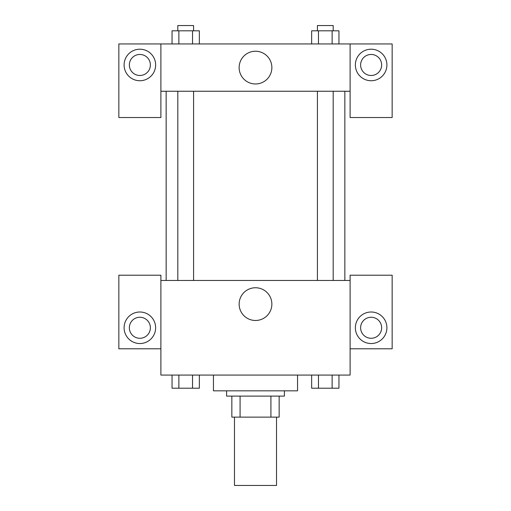 <?xml version="1.0" encoding="UTF-8"?>
<svg xmlns="http://www.w3.org/2000/svg" width="511" height="511" viewBox="0 0 511 511"><rect width="100%" height="100%" fill="white"/><g stroke="black" fill="none" stroke-linecap="round" stroke-linejoin="round"><path stroke-width="0.77" d="M234.479 417.123L234.479 485.45L276.521 485.45L276.521 417.123M270.919 396.095L270.919 417.123L231.847 417.123L231.847 396.095M270.919 417.123L279.153 417.123L279.153 396.095L279.153 417.123M284.41 390.845L284.41 396.095L226.59 396.095L226.59 390.845M240.081 396.095L240.081 417.123M213.451 375.074L213.451 390.845L297.549 390.845L297.549 375.074M350.105 348.796L392.154 348.796L392.154 275.212L350.105 275.212L350.105 375.074L160.895 375.074L160.895 275.212L118.846 275.212L118.846 348.796L160.895 348.796M139.867 343.539A15.771 15.771 0 0 1 126.211 319.886A15.771 15.771 0 0 1 153.524 319.886A15.771 15.771 0 0 1 139.867 343.539M129.353 327.768A10.514 10.514 0 0 1 139.867 317.261A10.514 10.514 0 0 1 150.381 327.768A10.514 10.514 0 0 1 139.867 338.282A10.514 10.514 0 0 1 129.353 327.768M239.135 304.115A16.365 16.365 0 0 1 263.682 289.948A16.365 16.365 0 0 1 263.682 318.289A16.365 16.365 0 0 1 239.135 304.115M350.105 280.469L160.895 280.469M371.133 343.539A15.771 15.771 0 0 1 357.476 319.886A15.771 15.771 0 0 1 384.789 319.886A15.771 15.771 0 0 1 371.133 343.539M360.619 327.768A10.514 10.514 0 0 1 371.133 317.261A10.514 10.514 0 0 1 381.647 327.768A10.514 10.514 0 0 1 371.133 338.282A10.514 10.514 0 0 1 360.619 327.768M344.855 91.252L344.855 280.469M333.185 280.469L333.185 91.252M193.586 91.252L193.586 280.469M350.105 91.252L350.105 117.53L392.154 117.53L392.154 43.946L350.105 43.946L350.105 91.252L160.895 91.252L160.895 117.53L118.846 117.53L118.846 43.946L160.895 43.946L160.895 91.252M150.381 64.967A10.514 10.514 0 0 1 139.867 75.481A10.514 10.514 0 0 1 129.353 64.967A10.514 10.514 0 0 1 139.867 54.46A10.514 10.514 0 0 1 150.381 64.967M139.867 80.738A15.771 15.771 0 0 1 126.211 57.085A15.771 15.771 0 0 1 153.524 57.085A15.771 15.771 0 0 1 139.867 80.738M381.647 64.967A10.514 10.514 0 0 1 365.876 74.076A10.514 10.514 0 0 1 365.876 55.865A10.514 10.514 0 0 1 381.647 64.967M371.133 80.738A15.771 15.771 0 0 1 357.476 57.085A15.771 15.771 0 0 1 384.789 57.085A15.771 15.771 0 0 1 371.133 80.738M350.105 43.946L160.895 43.946M239.135 67.599A16.365 16.365 0 0 1 263.682 53.425A16.365 16.365 0 0 1 263.682 81.773A16.365 16.365 0 0 1 239.135 67.599M338.953 43.946L338.953 30.807L311.646 30.807L311.646 43.946M332.124 30.807L332.124 43.946M318.474 30.807L318.474 43.946M317.414 30.807L317.414 25.55L333.185 25.55L333.185 30.807M199.354 43.946L199.354 30.807L172.047 30.807L172.047 43.946M192.526 30.807L192.526 43.946M178.876 30.807L178.876 43.946M177.815 30.807L177.815 25.55L193.586 25.55L193.586 30.807M338.953 375.074L338.953 388.213L311.646 388.213L311.646 375.074M332.124 375.074L332.124 388.213M318.474 375.074L318.474 388.213M333.185 388.213L317.414 388.213M199.354 375.074L199.354 388.213L172.047 388.213L172.047 375.074M192.526 375.074L192.526 388.213M178.876 375.074L178.876 388.213M193.586 388.213L177.815 388.213M166.145 91.252L166.145 280.469M317.414 280.469L317.414 91.252M177.815 91.252L177.815 280.469"/></g></svg>
